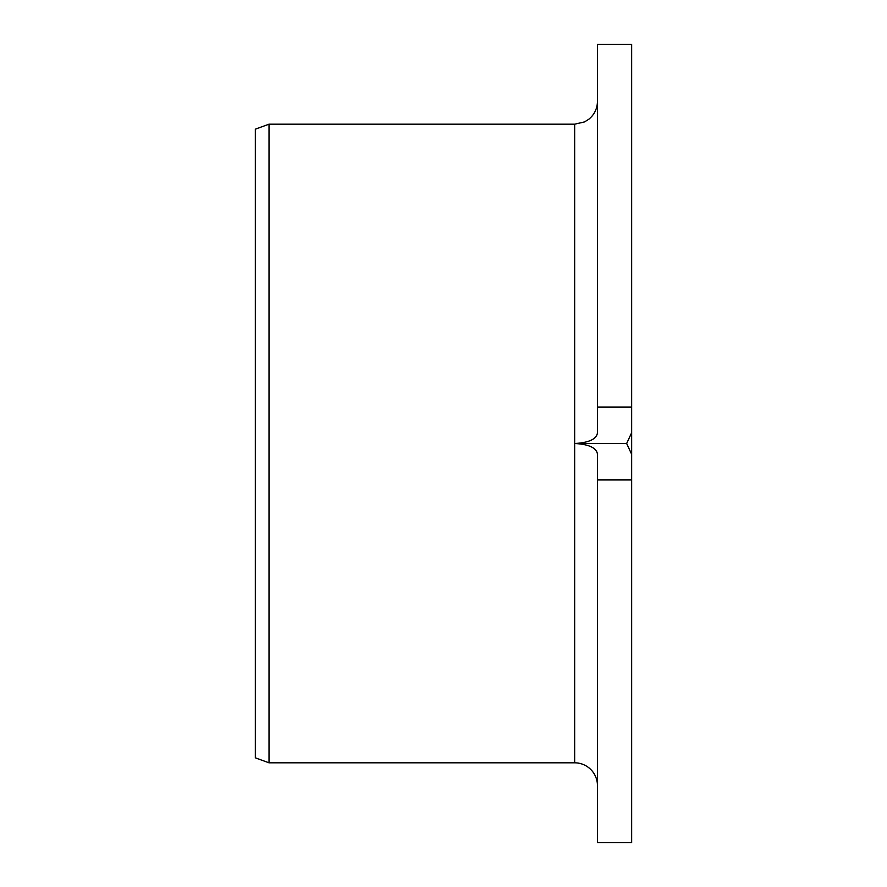 <?xml version="1.0" encoding="UTF-8"?>
<svg xmlns="http://www.w3.org/2000/svg" width="887" height="887" viewBox="0 0 887 887"><rect width="100%" height="100%" fill="white"/><g stroke="black" fill="none" stroke-linecap="round" stroke-linejoin="round"><path stroke-width="1.33" d="M597.461 479.945L631.666 479.945L631.666 454.321L626.654 443.5L631.666 432.679L631.666 407.055L631.666 842.65L597.461 842.65L597.461 454.055C596.408 447.791 588.802 444.265 574.654 443.5C588.835 442.724 596.43 439.198 597.461 432.945L597.461 44.35L631.666 44.35L631.666 407.055L597.461 407.055M626.654 443.5L574.654 443.5L574.654 762.82L269.016 762.82L255.334 757.842L255.334 129.158L269.016 124.18L269.016 762.82M597.461 785.627A22.807 22.807 0 0 0 574.654 762.82M574.654 443.5L574.654 124.18L269.016 124.18M574.654 124.18L584.522 121.929L588.768 119.279C594.401 114.645 597.295 108.669 597.461 101.373"/></g></svg>
